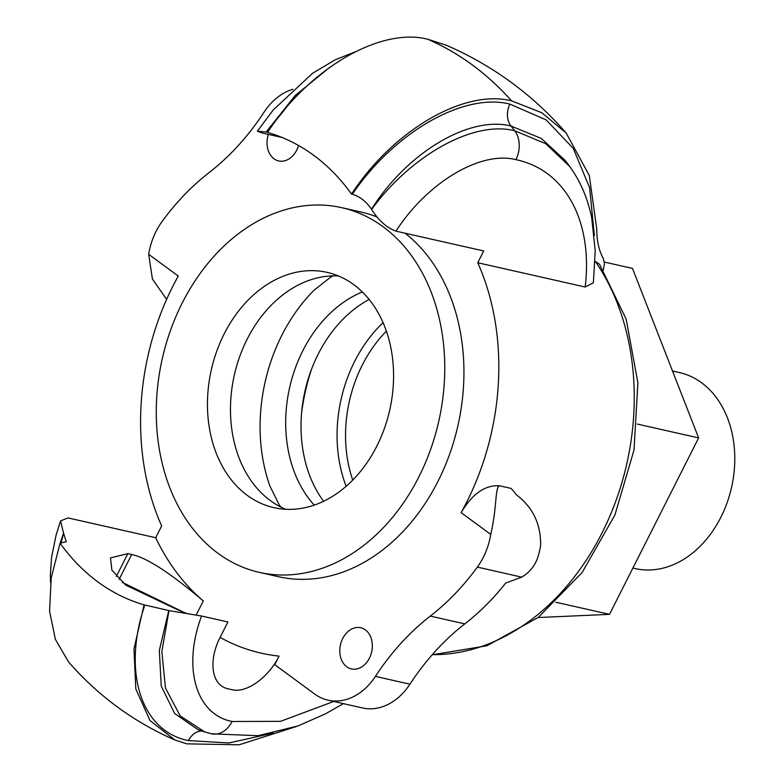 <?xml version="1.0" encoding="UTF-8"?>
<svg xmlns="http://www.w3.org/2000/svg" width="784" height="784" viewBox="0 0 784 784"><rect width="100%" height="100%" fill="white"/><g stroke="black" fill="none" stroke-linecap="round" stroke-linejoin="round"><path stroke-width="1.18" d="M144.05 604.827A244.236 185.171 102.7 0 1 60.074 543.155L51.205 577.965L49.568 611.285L55.409 639.44L68.688 662.137C98.461 696.123 133.878 722.084 174.94 740.008L149.999 720.555L135.818 688.96L133.976 648.995L144.05 604.827L144.854 605.003C122.314 670.506 140.395 731.158 188.444 740.586L228.889 742.967L273.283 733.109M295.96 726.66L239.169 744.8L186.798 743.84L174.95 739.998M351.526 194.089C392.804 130.85 463.765 88.7 511.589 100.871L541.852 112.749L566.224 133.104C532.895 94.805 492.969 65.533 446.449 45.286L427.613 39.2C379.789 27.028 308.827 69.178 267.55 132.418A244.236 185.171 102.7 0 1 351.526 194.089L352.32 194.275C359.67 196.382 366.069 201.361 371.508 209.191C407.239 152.537 469.204 115.415 511.031 126.038L541.254 138.425L565.117 160.318L569.762 166.522L545.713 143.688L514.706 130.761C472.576 120.011 409.865 156.731 371.645 209.406C378.437 220.392 386.551 227.644 395.989 231.153L483.699 250.958L477.75 262.748L585.187 287.013L593.37 282.828L595.213 250.664L591.665 217.56C587.686 198.254 580.356 181.212 569.694 166.433M60.074 543.155L66.219 541.773L63.671 533.375L60.887 543.332M63.671 533.375A244.236 185.171 102.7 0 1 63.543 533.159L60.564 520.919L67.983 517.92L155.693 537.726L161.651 525.927A232.142 175.998 102.7 0 1 178.282 276.046L148.666 254.29L152.419 279.006L166.61 299.39M60.143 543.165L63.543 533.159M292.902 89.249A60.309 45.717 -77.3 0 0 263.973 112.288A241.227 182.878 102.7 0 1 209.103 172.588A241.227 182.878 -77.3 0 0 162.043 221.568A60.309 45.717 -77.3 0 0 148.666 254.29M375.418 676.386A241.227 182.878 102.7 0 1 430.289 616.087A241.227 182.878 -77.3 0 0 477.348 567.106A60.309 45.717 -77.3 0 0 490.725 534.384C497.017 508.15 494.949 487.246 499.496 485.786L511.001 488.383A60.309 45.717 -77.3 0 1 516.205 494.684C532.885 507.238 541.019 524.231 540.597 545.644A60.309 45.717 102.7 0 1 537.618 557.904C534.649 566.215 529.357 572.614 521.732 577.132L505.651 583.1A241.227 182.878 -77.3 0 1 464.814 623.888A241.227 182.878 102.7 0 0 409.934 684.187A60.309 45.717 -77.3 0 1 362.531 707.962L328.006 700.171A60.309 45.717 -77.3 0 0 375.418 676.386L409.934 684.187M333.739 701.464L280.535 721.349L232.103 721.496C195.059 714.214 182.643 666.165 201.576 616.028L227.909 621.977L220.578 636.481C208.338 659.442 210.739 685.412 228.311 688.862L232.152 689.724C247.127 693.497 269.304 676.396 279.055 656.1L274.714 664.685L314.678 694.026A60.309 45.717 -77.3 0 0 328.006 700.171M186.661 613.421A244.236 185.171 102.7 0 1 176.145 609.05L125.616 585.05L111.877 570.115L110.475 557.894L127.851 553.641L131.683 554.504C151.988 558.708 183.975 584.629 203.301 600.936A244.236 185.171 102.7 0 1 155.693 537.726M184.309 612.529L122.363 582.414M232.152 689.724L232.868 689.871M282.122 137.494L262.395 133.045L257.358 131.232L266.197 131.967L295.235 95.491L329.623 67.434M323.576 501.28A123.627 93.727 102.7 0 1 369.156 299.449M314.227 505.112A123.627 93.727 102.7 0 1 289.649 387.551A123.627 93.727 102.7 0 1 362.355 291.962M201.576 616.028L168.991 610.599A244.236 185.171 102.7 0 1 168.766 610.55L144.854 605.003M168.991 610.599L161.837 651.612L165.473 688.019L180.163 715.87L204.742 731.942L211.474 733.795M284.964 109.26L266.413 132.016L267.667 132.251M204.751 731.952L198.097 729.679L174.636 713.489L161.239 686.049L159.328 650.495L168.766 610.55M499.496 485.786C485.1 484.894 472.301 493.842 461.11 512.638L490.725 534.384M477.75 262.748A232.142 175.998 102.7 0 1 461.11 512.638M341.697 207.652A186.945 141.737 102.7 0 1 444.479 379.574A186.945 141.737 102.7 0 1 323.851 567.694A186.945 141.737 102.7 0 1 259.337 572.369A186.945 141.737 102.7 0 1 156.555 400.438A186.945 141.737 102.7 0 1 277.183 212.327A186.945 141.737 102.7 0 1 341.697 207.652L360.875 211.984A186.945 141.737 102.7 0 1 377.084 217.011M405.112 233.211A186.945 141.737 102.7 0 1 448.85 456.327A186.945 141.737 102.7 0 1 278.516 576.701L259.337 572.369M298.528 145.471A21.109 16.003 102.7 0 1 278.683 160.936A21.109 16.003 102.7 0 1 274.018 158.789A21.109 16.003 102.7 0 1 268.383 134.397M346.744 666.772A21.109 16.003 102.7 0 1 341.393 641.577A21.109 16.003 102.7 0 1 360.709 627.749A21.109 16.003 102.7 0 1 365.373 629.895A21.109 16.003 102.7 0 1 370.734 655.091A21.109 16.003 102.7 0 1 351.408 668.928A21.109 16.003 102.7 0 1 346.744 666.772M538.108 617.537L609.501 614.352L555.876 602.249M609.501 614.352L698.632 437.923L632.492 268.412L604.346 262.062M698.632 437.923L637.363 424.085M566.224 133.104L589.323 175.587L596.781 229.232C596.722 240.551 598.878 250.312 603.259 258.495L604.454 263.355L603.386 270.078M595.125 261.356L599.535 264.267M672.515 370.999L679.395 372.547A100.479 76.175 102.7 0 1 701.611 382.778A100.479 76.175 102.7 0 1 727.101 502.72A100.479 76.175 102.7 0 1 635.128 568.576L632.884 568.077M333.278 275.86L330.701 277.115L314.119 290.158A156.8 118.874 -77.3 0 0 261.68 451.437A156.8 118.874 -77.3 0 0 269.892 486.021L279.261 504.916L281.044 507.16M285.68 509.277A120.609 91.444 102.7 0 1 278.977 506.082A120.609 91.444 102.7 0 1 231.692 428.466A120.609 91.444 102.7 0 1 308.475 280.574A120.609 91.444 102.7 0 1 330.946 275.939A120.609 91.444 102.7 0 1 338.365 275.939M285.464 275.37A120.609 91.444 102.7 0 1 327.085 272.362A120.609 91.444 102.7 0 1 393.392 383.278A120.609 91.444 102.7 0 1 315.57 504.641A120.609 91.444 102.7 0 1 273.949 507.66A120.609 91.444 102.7 0 1 207.633 396.743A120.609 91.444 102.7 0 1 285.464 275.37M395.989 231.153C426.418 183.574 479.857 150.44 515.901 159.652A24.118 18.287 -77.3 0 0 514.706 130.761A355.809 269.745 -77.3 0 0 511.031 126.038A18.091 13.72 102.7 0 1 509.943 104.125C463.207 92.228 393.735 133.006 352.32 194.275M511.589 100.871A373.899 283.465 -77.3 0 0 427.613 39.2M430.289 616.087L464.814 623.888M477.348 567.106L521.732 577.132M131.683 554.504L119.109 579.415M203.301 600.936L196.216 614.96M127.851 553.641L116.336 576.446M279.055 656.1A265.345 201.165 102.7 0 1 220.118 637.421M301.566 413.305A174.891 132.584 102.7 0 1 311.473 369.421M211.249 733.746A24.118 18.287 -77.3 0 0 211.474 733.804A24.118 18.287 -77.3 0 0 211.504 733.804A24.118 18.287 -77.3 0 0 232.103 721.496M515.901 159.652C565.813 170.138 593.027 221.725 585.178 287.013M594.37 235.494L589.617 187.699L573.28 148.421L546.174 119.923L509.943 104.125M202.223 731.109A18.091 13.72 -77.3 0 0 188.444 740.586M595.311 261.405A232.142 175.998 102.7 0 1 611.187 512.971A232.142 175.998 102.7 0 1 432.307 654.65M383.082 322.665A126.645 96.011 -77.3 0 0 346.136 486.305M352.741 480.073A120.609 91.444 102.7 0 1 386.385 331.122M50.558 582.502L50.343 575.211L51.548 557.434L56.076 535.168L60.486 521.184M211.504 733.804L258.024 735.706L298.067 725.906L325.625 713.763L343.372 703.64M355.005 51.95L335.474 59.662L312.483 73.333L273.126 110.064L257.358 131.232M567.322 163.327L565.058 160.25M599.544 264.257L626.161 319.098L637.902 382.798L634.011 450.006L614.881 515.078L582.12 572.496L538.324 617.38L486.933 645.761L432.17 654.807"/></g></svg>
